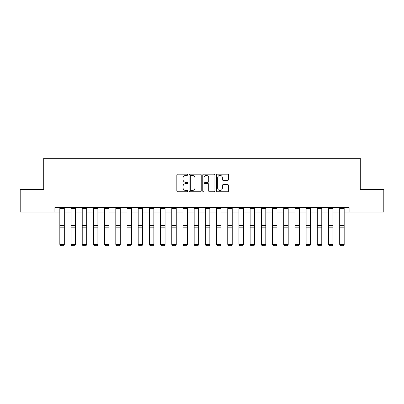 <?xml version="1.0" encoding="UTF-8"?>
<svg xmlns="http://www.w3.org/2000/svg" width="404" height="404" viewBox="0 0 404 404"><rect width="100%" height="100%" fill="white"/><g stroke="black" fill="none" stroke-linecap="round" stroke-linejoin="round"><path stroke-width="0.61" d="M187.673 174.775A0.616 0.616 0 0 0 187.057 174.159L177.715 174.159A0.879 0.879 0 0 0 176.836 175.038L176.836 190.86A0.879 0.879 0 0 0 177.715 191.738L187.057 191.738A0.616 0.616 0 0 0 187.673 191.122A0.616 0.616 0 0 0 187.057 190.506L185.845 190.506A2.813 2.813 0 0 1 183.032 187.693L183.032 186.375A2.813 2.813 0 0 1 185.845 183.562L187.057 183.562A0.616 0.616 0 0 0 187.673 182.946A0.616 0.616 0 0 0 187.057 182.335L185.845 182.335A2.813 2.813 0 0 1 183.032 179.522L183.032 178.199A2.813 2.813 0 0 1 185.845 175.387L187.057 175.387A0.616 0.616 0 0 0 187.673 174.775M227.689 180.356A0.879 0.879 0 0 0 228.568 179.477L228.568 175.038A0.879 0.879 0 0 0 227.689 174.159L217.317 174.159A0.879 0.879 0 0 0 216.438 175.038L216.438 190.86A0.879 0.879 0 0 0 217.317 191.738L227.689 191.738A0.879 0.879 0 0 0 228.568 190.86L228.568 185.497A0.879 0.879 0 0 0 227.689 184.618L223.25 184.618A0.879 0.879 0 0 0 222.372 185.497L222.372 188.158A2.353 2.353 0 0 1 220.018 190.506A2.353 2.353 0 0 1 217.67 188.158L217.67 177.74A2.353 2.353 0 0 1 220.018 175.387A2.353 2.353 0 0 1 222.372 177.74L222.372 179.477A0.879 0.879 0 0 0 223.25 180.356L227.689 180.356M54.904 212.055L20.2 212.055L20.2 189.668L43.708 189.668L43.708 158.323L360.292 158.323L360.292 189.668L383.8 189.668L383.8 212.055L349.096 212.055L349.096 207.575L54.904 207.575L54.904 212.055L59.827 212.055M201.232 175.038A0.879 0.879 0 0 0 200.354 174.159L189.981 174.159A0.879 0.879 0 0 0 189.102 175.038L189.102 190.86A0.879 0.879 0 0 0 189.981 191.738L200.354 191.738A0.879 0.879 0 0 0 201.232 190.86L201.232 175.038M203.646 174.159L214.019 174.159A0.879 0.879 0 0 1 214.898 175.038L214.898 190.86A0.879 0.879 0 0 1 214.019 191.738L209.58 191.738A0.879 0.879 0 0 1 208.701 190.86L208.701 184.441A0.879 0.879 0 0 0 207.823 183.562L204.879 183.562A0.879 0.879 0 0 0 204 184.441L204 191.122A0.616 0.616 0 0 1 203.384 191.738A0.616 0.616 0 0 1 202.768 191.122L202.768 175.038A0.879 0.879 0 0 1 203.646 174.159M64.307 212.055L71.023 212.055M75.503 212.055L82.219 212.055M86.693 212.055L93.415 212.055M97.889 212.055L104.606 212.055M109.085 212.055L115.802 212.055M120.281 212.055L126.997 212.055M131.472 212.055L138.193 212.055M142.668 212.055L149.384 212.055M153.863 212.055L160.58 212.055M165.059 212.055L171.776 212.055M176.25 212.055L182.972 212.055M187.446 212.055L194.162 212.055M198.642 212.055L205.358 212.055M209.838 212.055L216.554 212.055M221.028 212.055L227.75 212.055M232.224 212.055L238.941 212.055M243.42 212.055L250.137 212.055M254.616 212.055L261.332 212.055M265.807 212.055L272.528 212.055M277.003 212.055L283.719 212.055M288.198 212.055L294.915 212.055M299.394 212.055L306.111 212.055M310.585 212.055L317.307 212.055M321.781 212.055L328.497 212.055M332.977 212.055L339.693 212.055M344.173 212.055L349.096 212.055M190.946 175.387A0.616 0.616 0 0 0 190.329 176.003L190.329 189.895A0.616 0.616 0 0 0 190.946 190.506L192.218 190.506A2.813 2.813 0 0 0 195.031 187.693L195.031 178.199A2.813 2.813 0 0 0 192.218 175.387L190.946 175.387M208.701 177.785A2.353 2.353 0 0 0 206.353 175.432A2.353 2.353 0 0 0 204 177.785L204 181.457A0.879 0.879 0 0 0 204.879 182.335L207.823 182.335A0.879 0.879 0 0 0 208.701 181.457L208.701 177.785M64.307 207.575L64.307 244.566L63.635 245.677L60.499 245.617L63.635 245.677M60.499 245.677L59.827 244.405L64.307 244.405L63.635 245.617M59.827 207.575L59.827 244.405L60.499 245.617M75.503 207.575L75.503 244.566L74.831 245.677L71.695 245.617L74.831 245.677M71.695 245.677L71.023 244.405L75.503 244.405L74.831 245.617M71.023 207.575L71.023 244.405L71.695 245.617M86.693 207.575L86.693 244.566L86.022 245.677L82.891 245.617L86.022 245.677M82.891 245.677L82.219 244.405L86.693 244.405L86.022 245.617M82.219 207.575L82.219 244.405L82.891 245.617M97.889 207.575L97.889 244.566L97.218 245.677L94.087 245.617L97.218 245.677M94.087 245.677L93.415 244.405L97.889 244.405L97.218 245.617M93.415 207.575L93.415 244.405L94.087 245.617M109.085 207.575L109.085 244.566L108.413 245.677L105.277 245.617L108.413 245.677M105.277 245.677L104.606 244.405L109.085 244.405L108.413 245.617M104.606 207.575L104.606 244.405L105.277 245.617M120.281 207.575L120.281 244.566L119.609 245.677L116.473 245.617L119.609 245.677M116.473 245.677L115.802 244.405L120.281 244.405L119.609 245.617M115.802 207.575L115.802 244.405L116.473 245.617M131.472 207.575L131.472 244.566L130.8 245.677L127.669 245.617L130.8 245.677M127.669 245.677L126.997 244.405L131.472 244.405L130.8 245.617M126.997 207.575L126.997 244.405L127.669 245.617M142.668 207.575L142.668 244.566L141.996 245.677L138.865 245.617L141.996 245.677M138.865 245.677L138.193 244.405L142.668 244.405L141.996 245.617M138.193 207.575L138.193 244.405L138.865 245.617M153.863 207.575L153.863 244.566L153.192 245.677L150.056 245.617L153.192 245.677M150.056 245.677L149.384 244.405L153.863 244.405L153.192 245.617M149.384 207.575L149.384 244.405L150.056 245.617M165.059 207.575L165.059 244.566L164.388 245.677L161.252 245.617L164.388 245.677M161.252 245.677L160.58 244.405L165.059 244.405L164.388 245.617M160.58 207.575L160.58 244.405L161.252 245.617M176.25 207.575L176.25 244.566L175.578 245.677L172.447 245.617L175.578 245.677M172.447 245.677L171.776 244.405L176.25 244.405L175.578 245.617M171.776 207.575L171.776 244.405L172.447 245.617M187.446 207.575L187.446 244.566L186.774 245.677L183.643 245.617L186.774 245.677M183.643 245.677L182.972 244.405L187.446 244.405L186.774 245.617M182.972 207.575L182.972 244.405L183.643 245.617M198.642 207.575L198.642 244.566L197.97 245.677L194.834 245.617L197.97 245.677M194.834 245.677L194.162 244.405L198.642 244.405L197.97 245.617M194.162 207.575L194.162 244.405L194.834 245.617M209.838 207.575L209.838 244.566L209.166 245.677L206.03 245.617L209.166 245.677M206.03 245.677L205.358 244.405L209.838 244.405L209.166 245.617M205.358 207.575L205.358 244.405L206.03 245.617M221.028 207.575L221.028 244.566L220.357 245.677L217.226 245.617L220.357 245.677M217.226 245.677L216.554 244.405L221.028 244.405L220.357 245.617M216.554 207.575L216.554 244.405L217.226 245.617M232.224 207.575L232.224 244.566L231.553 245.677L228.422 245.617L231.553 245.677M228.422 245.677L227.75 244.405L232.224 244.405L231.553 245.617M227.75 207.575L227.75 244.405L228.422 245.617M243.42 207.575L243.42 244.566L242.748 245.677L239.612 245.617L242.748 245.677M239.612 245.677L238.941 244.405L243.42 244.405L242.748 245.617M238.941 207.575L238.941 244.405L239.612 245.617M254.616 207.575L254.616 244.566L253.944 245.677L250.808 245.617L253.944 245.677M250.808 245.677L250.137 244.405L254.616 244.405L253.944 245.617M250.137 207.575L250.137 244.405L250.808 245.617M265.807 207.575L265.807 244.566L265.135 245.677L262.004 245.617L265.135 245.677M262.004 245.677L261.332 244.405L265.807 244.405L265.135 245.617M261.332 207.575L261.332 244.405L262.004 245.617M277.003 207.575L277.003 244.566L276.331 245.677L273.2 245.617L276.331 245.677M273.2 245.677L272.528 244.405L277.003 244.405L276.331 245.617M272.528 207.575L272.528 244.405L273.2 245.617M288.198 207.575L288.198 244.566L287.527 245.677L284.391 245.617L287.527 245.677M284.391 245.677L283.719 244.405L288.198 244.405L287.527 245.617M283.719 207.575L283.719 244.405L284.391 245.617M299.394 207.575L299.394 244.566L298.723 245.677L295.587 245.617L298.723 245.677M295.587 245.677L294.915 244.405L299.394 244.405L298.723 245.617M294.915 207.575L294.915 244.405L295.587 245.617M310.585 207.575L310.585 244.566L309.913 245.677L306.782 245.617L309.913 245.677M306.782 245.677L306.111 244.405L310.585 244.405L309.913 245.617M306.111 207.575L306.111 244.405L306.782 245.617M321.781 207.575L321.781 244.566L321.109 245.677L317.978 245.617L321.109 245.677M317.978 245.677L317.307 244.405L321.781 244.405L321.109 245.617M317.307 207.575L317.307 244.405L317.978 245.617M332.977 207.575L332.977 244.566L332.305 245.677L329.169 245.617L332.305 245.677M329.169 245.677L328.497 244.405L332.977 244.405L332.305 245.617M328.497 207.575L328.497 244.405L329.169 245.617M344.173 207.575L344.173 244.566L343.501 245.677L340.365 245.617L343.501 245.677M340.365 245.677L339.693 244.405L344.173 244.405L343.501 245.617M339.693 207.575L339.693 244.405L340.365 245.617M64.307 225.457L59.827 225.457M64.307 227.154L59.827 227.154M64.307 208.54L59.827 208.54M75.503 225.457L71.023 225.457M75.503 227.154L71.023 227.154M75.503 208.54L71.023 208.54M86.693 225.457L82.219 225.457M86.693 227.154L82.219 227.154M86.693 208.54L82.219 208.54M97.889 225.457L93.415 225.457M97.889 227.154L93.415 227.154M97.889 208.54L93.415 208.54M109.085 225.457L104.606 225.457M109.085 227.154L104.606 227.154M109.085 208.54L104.606 208.54M120.281 225.457L115.802 225.457M120.281 227.154L115.802 227.154M120.281 208.54L115.802 208.54M131.472 225.457L126.997 225.457M131.472 227.154L126.997 227.154M131.472 208.54L126.997 208.54M142.668 225.457L138.193 225.457M142.668 227.154L138.193 227.154M142.668 208.54L138.193 208.54M153.863 225.457L149.384 225.457M153.863 227.154L149.384 227.154M153.863 208.54L149.384 208.54M165.059 225.457L160.58 225.457M165.059 227.154L160.58 227.154M165.059 208.54L160.58 208.54M176.25 225.457L171.776 225.457M176.25 227.154L171.776 227.154M176.25 208.54L171.776 208.54M187.446 225.457L182.972 225.457M187.446 227.154L182.972 227.154M187.446 208.54L182.972 208.54M198.642 225.457L194.162 225.457M198.642 227.154L194.162 227.154M198.642 208.54L194.162 208.54M209.838 225.457L205.358 225.457M209.838 227.154L205.358 227.154M209.838 208.54L205.358 208.54M221.028 225.457L216.554 225.457M221.028 227.154L216.554 227.154M221.028 208.54L216.554 208.54M232.224 225.457L227.75 225.457M232.224 227.154L227.75 227.154M232.224 208.54L227.75 208.54M243.42 225.457L238.941 225.457M243.42 227.154L238.941 227.154M243.42 208.54L238.941 208.54M254.616 225.457L250.137 225.457M254.616 227.154L250.137 227.154M254.616 208.54L250.137 208.54M265.807 225.457L261.332 225.457M265.807 227.154L261.332 227.154M265.807 208.54L261.332 208.54M277.003 225.457L272.528 225.457M277.003 227.154L272.528 227.154M277.003 208.54L272.528 208.54M288.198 225.457L283.719 225.457M288.198 227.154L283.719 227.154M288.198 208.54L283.719 208.54M299.394 225.457L294.915 225.457M299.394 227.154L294.915 227.154M299.394 208.54L294.915 208.54M310.585 225.457L306.111 225.457M310.585 227.154L306.111 227.154M310.585 208.54L306.111 208.54M321.781 225.457L317.307 225.457M321.781 227.154L317.307 227.154M321.781 208.54L317.307 208.54M332.977 225.457L328.497 225.457M332.977 227.154L328.497 227.154M332.977 208.54L328.497 208.54M344.173 225.457L339.693 225.457M344.173 227.154L339.693 227.154M344.173 208.54L339.693 208.54"/></g></svg>
